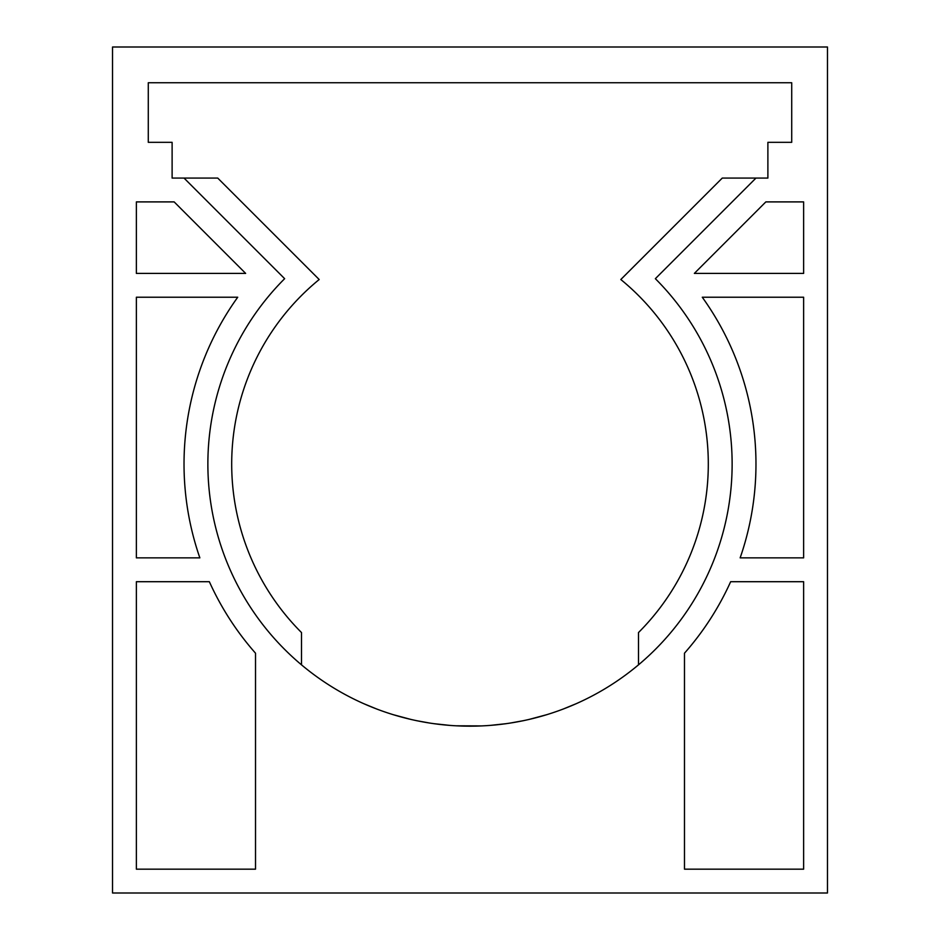 <?xml version="1.0" encoding="UTF-8"?>
<svg xmlns="http://www.w3.org/2000/svg" width="940" height="940" viewBox="0 0 940 940"><rect width="100%" height="100%" fill="white"/><g stroke="black" fill="none" stroke-linecap="round" stroke-linejoin="round"><path stroke-width="1.41" d="M301.493 664.85L301.493 632.55A238.314 238.314 0 0 1 319.189 279.521L217.728 178.071L172.114 178.071L172.114 142.328L148.285 142.328L148.285 82.744L791.715 82.744L791.715 142.328L767.886 142.328L767.886 178.071L755.971 178.071L655.356 278.687A262.142 262.142 0 0 1 655.356 649.399A262.142 262.142 0 0 1 284.644 649.399A262.142 262.142 0 0 1 284.644 278.687L184.029 178.071M112.53 893L112.53 47L827.47 47L827.47 893L112.53 893M136.371 201.9L136.371 273.399L245.645 273.399L174.159 201.9L136.371 201.9M237.726 297.228A285.971 285.971 0 0 0 199.856 557.866L136.371 557.866L136.371 297.228L237.726 297.228M765.841 201.9L694.355 273.399L803.63 273.399L803.63 201.9L765.841 201.9M803.63 557.866L803.63 297.228L702.274 297.228A285.971 285.971 0 0 1 740.144 557.866L803.63 557.866M803.63 869.171L803.63 581.707L730.65 581.707A285.971 285.971 0 0 1 684.485 653.194L684.485 869.171L803.63 869.171M209.35 581.707A285.971 285.971 0 0 0 255.516 653.194L255.516 869.171L136.371 869.171L136.371 581.707L209.35 581.707M363.569 703.602L376.987 709.124M392.967 714.611L411.062 719.476M416.714 720.71L430.332 723.166M433.375 723.612L450.107 725.422M456.076 725.809L481.844 725.915M489.975 725.422L505.297 723.8M509.727 723.154L523.792 720.604M528.985 719.464L547.068 714.6M563.072 709.101L576.49 703.578M576.443 703.602L563.013 709.124M547.021 714.611L528.926 719.476M523.38 720.686L509.656 723.166M506.39 723.647L489.881 725.433M482.62 725.88L469.941 726.185M469.647 726.185L456.687 725.845M450.013 725.422L434.656 723.788M430.262 723.154L416.255 720.616M411.003 719.464L392.92 714.6M376.928 709.101L363.51 703.578M755.971 178.071L722.273 178.071L620.811 279.521A238.314 238.314 0 0 1 638.507 632.55L638.507 664.85"/></g></svg>
